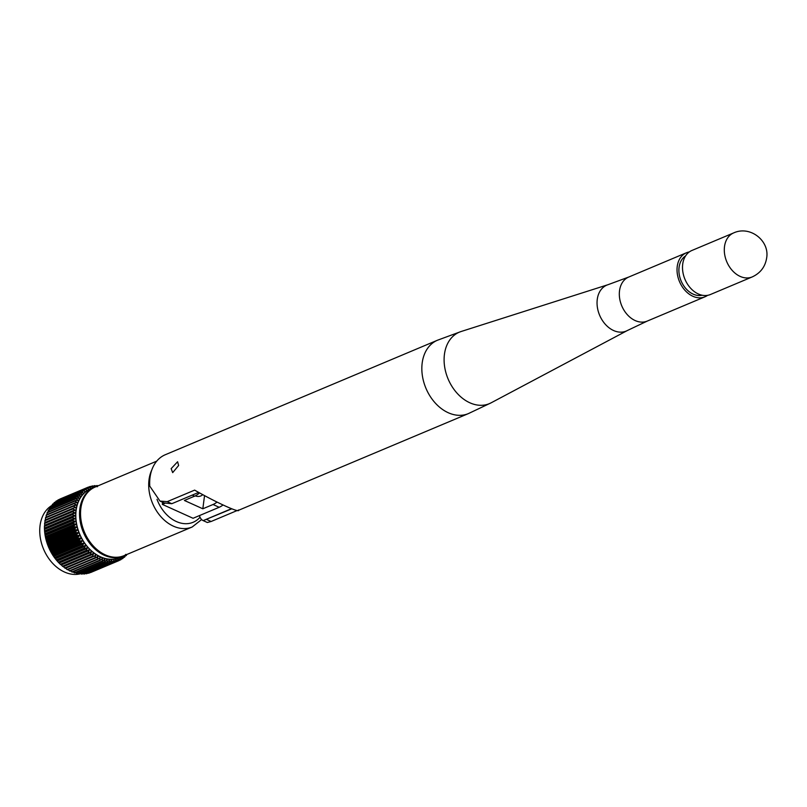 <?xml version="1.0" encoding="UTF-8"?>
<svg xmlns="http://www.w3.org/2000/svg" width="807" height="807" viewBox="0 0 807 807"><rect width="100%" height="100%" fill="white"/><g stroke="black" fill="none" stroke-linecap="round" stroke-linejoin="round"><path stroke-width="1.21" d="M171.155 468.635L177.611 461.745L178.619 465.498L172.688 472.63L171.155 468.635M238.529 509.963C240.839 513.706 216.447 502.67 194.638 490.121L167.231 501.651L159.988 501.086L149.769 486.137A39.815 29.264 -112.8 0 1 150.011 477.532A39.815 29.264 -112.8 0 1 165.304 454.724L437.475 340.231L461.1 331.516A38.766 28.497 -112.8 0 0 444.435 354.374A38.766 28.497 -112.8 0 0 458.094 394.3A38.766 28.497 -112.8 0 0 491.1 402.834L468.353 413.618A39.815 29.264 -112.8 0 1 435.346 403.117A39.815 29.264 -112.8 0 1 422.182 363.029A39.815 29.264 -112.8 0 1 437.475 340.231M199.47 515.572A18.712 9.946 -65.7 0 0 203.172 520.616L207.328 522.492L211.121 521.493L237.298 510.478M198.704 492.391L171.8 503.709L164.144 502.973L159.988 501.086M707.547 295.352A23.887 17.562 -112.8 0 1 704.935 296.815A23.887 17.562 -112.8 0 1 685.143 290.51A23.887 17.562 -112.8 0 1 677.234 266.461A23.887 17.562 -112.8 0 1 686.414 252.783A23.887 17.562 -112.8 0 1 689.289 251.945M702.14 295.221A21.496 15.807 -112.8 0 1 685.345 287.968A21.496 15.807 -112.8 0 1 679.08 267.299A21.496 15.807 -112.8 0 1 685.597 255.9M752.205 276.932L710.412 294.515A23.887 17.562 -112.8 0 1 690.61 288.21A23.887 17.562 -112.8 0 1 682.712 264.161A23.887 17.562 -112.8 0 1 691.892 250.483L733.684 232.9C750.278 225.284 769.767 240.93 766.65 257.978C765.248 266.784 760.436 273.109 752.205 276.932A23.887 17.562 -112.8 0 1 732.403 270.627A23.887 17.562 -112.8 0 1 724.504 246.579A23.887 17.562 -112.8 0 1 733.684 232.9M231.478 508.703L203.172 520.616L231.78 508.824M125.408 554.742L124.792 556.901A39.815 29.264 -112.8 0 1 124.449 557.203L124.107 555.872L122.967 558.353A39.815 29.264 -112.8 0 1 122.593 558.605L122.291 557.163L121.847 557.435L121.01 559.594A39.815 29.264 -112.8 0 1 120.616 559.806L120.364 558.252L119.89 558.474L118.952 560.613A39.815 29.264 -112.8 0 1 118.811 560.673A39.815 29.264 -112.8 0 1 118.538 560.784L118.336 559.13L117.842 559.301L116.793 561.4A39.815 29.264 -112.8 0 1 116.359 561.531L116.228 559.786L115.714 559.907L114.554 561.965A39.815 29.264 -112.8 0 1 114.11 562.045L114.039 560.209L112.244 562.287A39.815 29.264 -112.8 0 1 111.79 562.328L111.8 560.421L111.255 560.431L109.873 562.378A39.815 29.264 -112.8 0 1 109.409 562.368L109.51 560.401L108.955 560.361L107.472 562.237A39.815 29.264 -112.8 0 1 106.998 562.176L107.18 560.149L106.635 560.058L105.041 561.854A39.815 29.264 -112.8 0 1 104.567 561.753L104.839 559.675L102.6 561.238A39.815 29.264 -112.8 0 1 102.126 561.097L102.499 558.979L101.944 558.777L100.169 560.391A39.815 29.264 -112.8 0 1 99.695 560.209L100.048 557.698L97.748 559.322A39.815 29.264 -112.8 0 1 97.284 559.09L97.869 556.941L97.324 556.638L95.367 558.041A39.815 29.264 -112.8 0 1 94.913 557.768L95.599 555.599L93.037 556.537A39.815 29.264 -112.8 0 1 92.593 556.225L93.39 554.076L92.876 553.683L90.767 554.843A39.815 29.264 -112.8 0 1 90.334 554.49L91.241 552.351L90.747 551.917L88.578 552.956A39.815 29.264 -112.8 0 1 88.165 552.563L89.184 550.455L88.709 549.981L86.48 550.888A39.815 29.264 -112.8 0 1 86.087 550.465L87.217 548.397L86.763 547.882L84.483 548.649A39.815 29.264 -112.8 0 1 84.11 548.205L85.35 546.178L84.927 545.633L82.607 546.268A39.815 29.264 -112.8 0 1 82.253 545.794L83.605 543.817L83.212 543.242L80.851 543.747A39.815 29.264 -112.8 0 1 80.529 543.242L81.981 541.346L81.618 540.74L79.247 541.104A39.815 29.264 -112.8 0 1 78.945 540.579L80.508 538.753L80.175 538.118L77.785 538.35A39.815 29.264 -112.8 0 1 77.512 537.805L79.167 536.07L78.874 535.424L76.473 535.515A39.815 29.264 -112.8 0 1 76.241 534.95L77.997 533.306L77.734 532.64L75.333 532.6A39.815 29.264 -112.8 0 1 75.132 532.035L76.978 530.481L76.766 529.806L74.375 529.634A39.815 29.264 -112.8 0 1 74.204 529.059L76.13 527.627L75.959 526.941L73.578 526.638A39.815 29.264 -112.8 0 1 73.447 526.053L75.454 524.732L75.323 524.046L72.983 523.622A39.815 29.264 -112.8 0 1 72.882 523.037L74.96 521.836L74.869 521.151L72.559 520.616A39.815 29.264 -112.8 0 1 72.499 520.031L74.648 518.951L74.607 518.276L72.337 517.62A39.815 29.264 -112.8 0 1 72.317 517.045L74.526 516.097L74.516 515.421L72.297 514.664A39.815 29.264 -112.8 0 1 72.317 514.099L74.577 513.282L74.617 512.627L72.459 511.769A39.815 29.264 -112.8 0 1 72.509 511.224L74.809 510.538L74.9 509.893L72.801 508.955A39.815 29.264 -112.8 0 1 72.892 508.42L75.364 507.25L73.336 506.231A39.815 29.264 -112.8 0 1 73.467 505.707L75.838 505.303L75.999 504.708L74.062 503.608A39.815 29.264 -112.8 0 1 74.224 503.114L76.816 502.277L74.96 501.117A39.815 29.264 -112.8 0 1 75.152 500.653L77.805 499.977L76.04 498.766A39.815 29.264 -112.8 0 1 76.261 498.322L78.955 497.828L77.28 496.567A39.815 29.264 -112.8 0 1 77.543 496.164L80.256 495.831L78.683 494.54A39.815 29.264 -112.8 0 1 78.975 494.166L81.376 494.429L81.719 494.005L80.246 492.694A39.815 29.264 -112.8 0 1 80.569 492.361L82.98 492.744L81.941 491.039A39.815 29.264 -112.8 0 1 82.294 490.747L84.715 491.261L83.777 489.597A39.815 29.264 -112.8 0 1 84.15 489.335L86.561 489.98L85.734 488.356A39.815 29.264 -112.8 0 1 86.127 488.144L88.528 488.901L87.792 487.337A39.815 29.264 -112.8 0 1 87.933 487.277A39.815 29.264 -112.8 0 1 88.205 487.166L90.586 488.043L89.95 486.54A39.815 29.264 -112.8 0 1 90.384 486.419L92.734 487.408L92.19 485.985A39.815 29.264 -112.8 0 1 92.634 485.905L94.944 486.994L94.5 485.653A39.815 29.264 -112.8 0 1 94.954 485.622L96.931 486.692M68.02 569.49L69.422 570.811A39.815 29.264 67.2 0 0 69.886 571.043L97.748 559.322M65.226 567.815L67.052 569.49A39.815 29.264 67.2 0 0 67.506 569.762L95.367 558.041M63.027 566.232L64.731 567.946A39.815 29.264 67.2 0 0 65.175 568.259L93.037 556.537M60.908 564.476L62.472 566.211A39.815 29.264 67.2 0 0 62.906 566.564L90.767 554.843M72.317 514.099L44.456 525.821A39.815 29.264 67.2 0 0 44.435 526.386L44.446 528.767A39.815 29.264 67.2 0 0 44.476 529.342L44.637 531.752A39.815 29.264 67.2 0 0 44.698 532.338L45.021 534.759A39.815 29.264 67.2 0 0 45.111 535.344L45.585 537.775A39.815 29.264 67.2 0 0 45.717 538.36L46.342 540.781A39.815 29.264 67.2 0 0 46.503 541.356L47.27 543.757A39.815 29.264 67.2 0 0 47.472 544.322L48.38 546.672A39.815 29.264 67.2 0 0 48.612 547.237L49.651 549.527A39.815 29.264 67.2 0 0 49.923 550.071L51.083 552.301A39.815 29.264 67.2 0 0 51.386 552.825L52.667 554.964A39.815 29.264 67.2 0 0 52.99 555.468L54.392 557.516A39.815 29.264 67.2 0 0 54.745 557.99L56.248 559.927A39.815 29.264 67.2 0 0 56.621 560.371L58.225 562.186A39.815 29.264 67.2 0 0 58.618 562.61L60.303 564.285A39.815 29.264 67.2 0 0 60.717 564.678L88.578 552.956M72.509 511.224L44.647 522.946A39.815 29.264 67.2 0 0 44.597 523.491L44.728 525.841M72.892 508.42L45.031 520.142A39.815 29.264 67.2 0 0 44.94 520.676L44.97 523.087M73.467 505.707L45.596 517.428A39.815 29.264 67.2 0 0 45.474 517.953L45.394 520.424M74.224 503.114L46.352 514.836A39.815 29.264 67.2 0 0 46.191 515.33L46.16 517.257M75.152 500.653L47.29 512.374A39.815 29.264 67.2 0 0 47.099 512.838L46.977 514.836M76.261 498.322L48.4 510.044A39.815 29.264 67.2 0 0 48.168 510.488L47.956 512.536M77.543 496.164L49.681 507.885A39.815 29.264 67.2 0 0 49.419 508.289L49.106 510.377M78.975 494.166L51.113 505.888A39.815 29.264 67.2 0 0 50.821 506.261L50.417 508.39M80.569 492.361L52.697 504.082A39.815 29.264 67.2 0 0 52.384 504.415L52.132 505.464M82.294 490.747L54.422 502.468A39.815 29.264 67.2 0 0 54.079 502.761L53.837 503.598M84.15 489.335L56.288 501.056A39.815 29.264 67.2 0 0 55.915 501.318L55.703 501.924M86.127 488.144L58.255 499.866A39.815 29.264 67.2 0 0 57.872 500.078L57.721 500.451M93.037 487.932A37.425 27.509 67.2 0 0 75.908 520.222A37.425 27.509 67.2 0 0 100.492 557.001A37.425 27.509 67.2 0 0 121.907 556.558M97.465 486.682L96.87 485.562A39.815 29.264 -112.8 0 1 97.334 485.572L97.879 485.905M81.376 494.429L80.861 494.368M79.933 496.285L79.257 496.255M78.662 498.322L77.775 498.322M77.553 500.511L77.805 499.977L76.383 500.582M76.604 502.842L76.816 502.277L75.051 503.023M75.838 505.303L75.999 504.708L73.719 505.666M75.233 507.865L75.364 507.25L45.515 519.809M74.809 510.538L74.9 509.893L45.051 522.452M74.577 513.282L74.617 512.627L44.768 525.186M61.403 564.91L91.241 552.351L90.747 551.917M63.541 566.625L93.39 554.076L92.876 553.683M65.76 568.158L95.599 555.599L95.075 555.256M95.549 557.909L97.869 556.941L97.324 556.638M201.619 519.557L192.187 526.991L124.026 555.67A37.223 27.367 -112.8 0 1 105.243 554.843A37.223 27.367 -112.8 0 1 81.023 520.101A37.223 27.367 -112.8 0 1 95.155 487.045L156.74 461.14M123.521 555.872A37.223 27.367 -112.8 0 1 123.027 556.084A37.223 27.367 -112.8 0 1 104.244 555.256A37.223 27.367 -112.8 0 1 80.034 520.515A37.223 27.367 -112.8 0 1 94.157 487.468A37.223 27.367 -112.8 0 1 94.661 487.257M123.027 556.084L119.295 557.657A37.223 27.367 -112.8 0 1 100.512 556.83A37.223 27.367 -112.8 0 1 76.302 522.089A37.223 27.367 -112.8 0 1 90.434 489.032L94.157 487.468M80.831 573.666A37.223 27.367 -112.8 0 1 64.439 572.002A37.223 27.367 -112.8 0 1 40.663 539.732A37.223 27.367 -112.8 0 1 51.043 505.989M51.315 505.807A37.223 27.367 -112.8 0 1 52.173 505.283M72.882 523.037L45.021 534.759M72.983 523.622L45.111 535.344M72.559 520.616L44.698 532.338M72.499 520.031L44.637 531.752M72.337 517.62L44.476 529.342M72.317 517.045L44.446 528.767M72.297 514.664L44.435 526.386M72.459 511.769L44.597 523.491M72.801 508.955L44.94 520.676M73.336 506.231L45.474 517.953M74.062 503.608L46.191 515.33M74.96 501.117L47.099 512.838M76.04 498.766L48.168 510.488M77.28 496.567L49.419 508.289M78.683 494.54L50.821 506.261M83.777 489.597L55.915 501.318M85.734 488.356L57.872 500.078M81.941 491.039L54.079 502.761M80.246 492.694L52.384 504.415M87.792 487.337L59.93 499.059M89.95 486.54L88.346 487.216M92.19 485.985L90.767 486.581M94.5 485.653L93.229 486.187M96.87 485.562L95.73 486.036M122.593 558.605L121.161 559.211M120.616 559.806L119.002 560.482M124.449 557.203L123.168 557.738M126.659 554.56L126.497 555.246A39.815 29.264 -112.8 0 1 126.174 555.589L125.035 556.063M118.538 560.784L90.677 572.506A39.815 29.264 67.2 0 0 90.949 572.395A39.815 29.264 67.2 0 0 91.09 572.334L118.669 560.724M116.359 561.531L88.498 573.252A39.815 29.264 67.2 0 0 88.931 573.121L116.793 561.4M114.11 562.045L86.248 573.767A39.815 29.264 67.2 0 0 86.682 573.686L114.554 561.965M111.79 562.328L83.918 574.049A39.815 29.264 67.2 0 0 84.372 574.009L112.244 562.287M109.409 562.368L81.547 574.09A39.815 29.264 67.2 0 0 82.011 574.1L109.873 562.378M106.998 562.176L79.136 573.898A39.815 29.264 67.2 0 0 79.611 573.959L107.472 562.237M104.567 561.753L76.705 573.474A39.815 29.264 67.2 0 0 77.179 573.575L105.041 561.854M102.126 561.097L74.264 572.819A39.815 29.264 67.2 0 0 74.738 572.96L102.6 561.238M73.447 526.053L45.585 537.775M73.578 526.638L45.717 538.36M74.204 529.059L46.342 540.781M74.375 529.634L46.503 541.356M75.132 532.035L47.27 543.757M75.333 532.6L47.472 544.322M76.241 534.95L48.38 546.672M76.473 535.515L48.612 547.237M82.253 545.794L54.392 557.516M82.607 546.268L54.745 557.99M80.851 543.747L52.99 555.468M80.529 543.242L52.667 554.964M77.512 537.805L49.651 549.527M77.785 538.35L49.923 550.071M79.247 541.104L51.386 552.825M78.945 540.579L51.083 552.301M84.11 548.205L56.248 559.927M84.483 548.649L56.621 560.371M86.087 550.465L58.225 562.186M86.48 550.888L58.618 562.61M88.165 552.563L60.303 564.285M90.334 554.49L62.472 566.211M92.593 556.225L64.731 567.946M94.913 557.768L67.052 569.49M97.284 559.09L69.422 570.811M204.544 495.589L202.829 508.793L213.028 504.506L219.171 507.29A21.9 11.631 -65.7 0 0 222.984 504.98M195.244 495.871A11.944 8.776 67.2 0 0 200.802 495.942A11.944 8.776 67.2 0 0 202.789 494.641M192.248 495.115L194.588 496.174L184.389 500.461L202.829 508.793M162.6 502.267L162.318 504.385L193.055 518.276L219.171 507.29M99.695 560.209L71.833 571.931A39.815 29.264 67.2 0 0 72.297 572.113L100.169 560.391M194.588 496.174A21.9 11.631 -65.7 0 0 199.571 492.885M217.002 502.075A21.9 11.631 114.3 0 1 213.028 504.506M164.91 503.296L162.318 504.385M101.057 559.584L102.499 558.979L101.944 558.777M103.649 560.179L104.285 559.533M106.171 560.572L106.635 560.058M126.174 555.589L125.801 554.369M85.653 573.474L86.248 573.767M83.141 573.626L83.918 574.049M80.619 573.535L81.547 574.09M77.341 572.708L79.136 573.898M75.001 572.234L76.705 573.474M72.66 571.538L74.264 572.819M70.33 570.62L71.833 571.931M704.935 296.815L647.224 321.095L627.271 330.567A24.926 18.329 -112.8 0 1 606.047 325.08A24.926 18.329 -112.8 0 1 597.261 299.407A24.926 18.329 -112.8 0 1 607.974 284.71L461.1 331.516M167.231 501.651L171.8 503.709M647.224 321.095A23.887 17.562 -112.8 0 1 627.422 314.791A23.887 17.562 -112.8 0 1 619.524 290.742A23.887 17.562 -112.8 0 1 628.693 277.063L607.974 284.71M206.562 519.436L211.121 521.493M192.187 526.991A37.223 27.367 -112.8 0 1 173.404 526.164A37.223 27.367 -112.8 0 1 151.857 469.815M200.035 517.216A33.238 24.432 -112.8 0 1 176.36 521.534A33.238 24.432 -112.8 0 1 157.012 499.331M100.169 558.061L98.383 558.817M89.184 550.455L59.335 563.014M88.709 549.981L58.861 562.54M87.217 548.397L57.368 560.946M86.763 547.882L56.914 560.431M85.35 546.178L55.501 558.726M84.927 545.633L55.078 558.182M80.508 538.753L50.659 551.302M80.175 538.118L50.327 550.677M79.167 536.07L49.328 548.619M78.874 535.424L49.035 547.973M81.981 541.346L52.142 553.895M81.618 540.74L51.779 553.289M83.605 543.817L53.756 556.376M83.212 543.242L53.363 555.801M77.997 533.306L48.148 545.865M77.734 532.64L47.895 545.199M76.978 530.481L47.139 543.04M76.766 529.806L46.917 542.365M76.13 527.627L46.292 540.176M75.959 526.941L46.11 539.49M75.454 524.732L45.616 537.291M75.323 524.046L45.485 536.605M74.526 516.097L44.678 528.646M74.516 515.421L44.678 527.98M74.648 518.951L44.809 531.51M74.607 518.276L44.758 530.824M74.96 521.836L45.121 534.395M74.869 521.151L45.031 533.709M468.353 413.618L238.257 510.417M627.271 330.567L491.1 402.834M686.414 252.783L628.693 277.063M87.933 487.277L60.071 498.998M118.811 560.673L90.949 572.395"/></g></svg>
